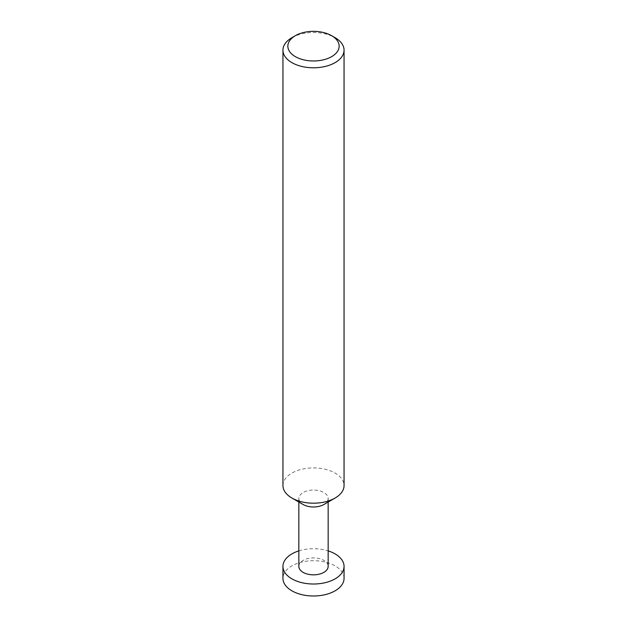 <?xml version="1.0" encoding="UTF-8"?>
<svg xmlns="http://www.w3.org/2000/svg" width="627" height="627" viewBox="0 0 627 627"><rect width="100%" height="100%" fill="white"/><g stroke="black" fill="none" stroke-linecap="round" stroke-linejoin="round"><path stroke-width="0.47" stroke-dasharray="3.13 2.35" d="M344.051 578.353A30.551 17.642 0 0 0 335.1 565.875A30.551 17.642 0 0 0 301.806 562.051A30.551 17.642 0 0 0 282.949 578.353M303.131 504.508A14.664 8.464 180 0 1 298.836 498.52A14.664 8.464 180 0 1 307.888 490.698A14.664 8.464 180 0 1 323.869 492.532A14.664 8.464 180 0 1 328.164 498.52A14.664 8.464 180 0 1 323.869 504.508M298.836 566.377A14.664 8.464 180 0 1 307.888 558.555A14.664 8.464 180 0 1 323.869 560.389A14.664 8.464 180 0 1 328.164 566.377M282.949 485.549A30.551 17.642 180 0 1 301.806 469.255A30.551 17.642 180 0 1 335.1 473.079A30.551 17.642 180 0 1 344.051 485.549M291.892 37.683A30.551 17.642 180 0 1 335.1 37.683M298.836 550.898A30.551 17.642 180 0 1 328.164 550.898M328.164 498.52L328.164 502.031M298.836 498.52L298.836 502.031"/><path stroke-width="0.94" d="M328.164 550.898A30.551 17.642 180 0 1 335.1 553.9A30.551 17.642 180 0 1 344.051 566.377A30.551 17.642 180 0 1 325.194 582.671A30.551 17.642 180 0 1 291.9 578.846A30.551 17.642 180 0 1 282.949 566.377A30.551 17.642 180 0 1 298.836 550.898M282.949 566.377L282.949 578.353A30.551 17.642 0 0 0 291.9 590.822A30.551 17.642 0 0 0 325.194 594.647A30.551 17.642 0 0 0 344.051 578.353L344.051 566.377M344.051 50.16L344.051 485.549A30.551 17.642 180 0 1 335.108 498.026L323.869 504.508A14.664 8.464 180 0 1 303.131 504.508L291.9 498.026A30.551 17.642 180 0 1 291.892 498.026A30.551 17.642 180 0 1 282.949 485.549L282.949 50.16A30.551 17.642 180 0 1 291.892 37.683L295.356 35.692A25.668 14.821 0 0 0 295.356 56.642A25.668 14.821 0 0 0 331.644 56.642A25.668 14.821 0 0 0 331.644 35.692L335.1 37.683A30.551 17.642 180 0 1 335.108 37.683A30.551 17.642 180 0 1 344.051 50.16A30.551 17.642 180 0 1 325.194 66.454A30.551 17.642 180 0 1 291.9 62.629A30.551 17.642 180 0 1 282.949 50.16M328.164 502.031L328.164 566.377A14.664 8.464 180 0 1 319.112 574.199A14.664 8.464 180 0 1 303.131 572.365A14.664 8.464 180 0 1 298.836 566.377L298.836 502.031M335.108 498.026A30.551 17.642 180 0 1 291.9 498.026L303.131 504.508M335.108 37.683L331.644 35.692A25.668 14.821 0 0 0 295.356 35.692"/></g></svg>
